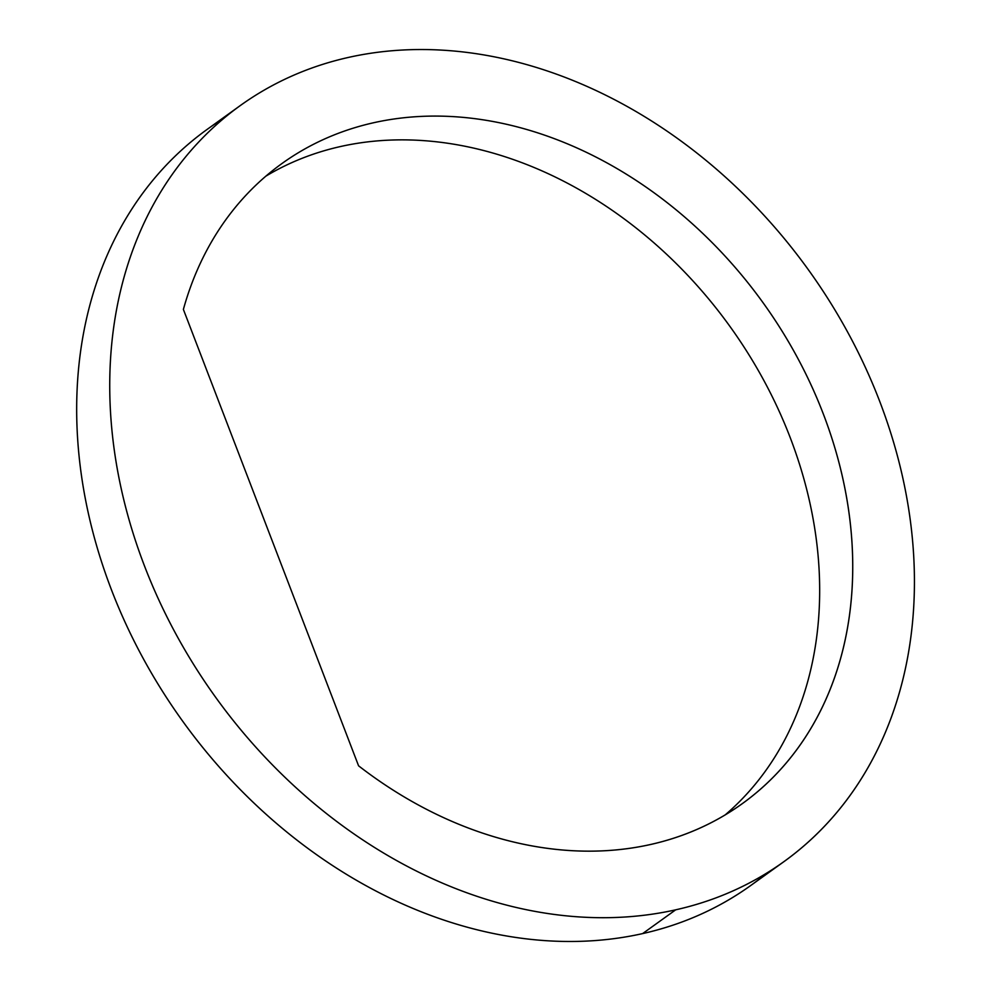 <?xml version="1.0" encoding="UTF-8"?>
<svg xmlns="http://www.w3.org/2000/svg" width="991" height="991" viewBox="0 0 991 991"><rect width="100%" height="100%" fill="white"/><g stroke="black" fill="none" stroke-linecap="round" stroke-linejoin="round"><path stroke-width="1.49" d="M766.923 872.984A465.621 365.406 -125.7 0 1 642.626 933.596A465.621 365.406 -125.7 0 1 136.473 645.736A465.621 365.406 -125.7 0 1 224.177 118.04M725.164 814.912A394.22 309.378 54.3 0 0 730.218 326.807A394.22 309.378 54.3 0 0 265.935 176.113A394.22 309.378 -125.7 0 1 730.218 326.807A394.22 309.378 -125.7 0 1 725.164 814.912M783.881 861.687L750.806 885.458A465.621 365.406 -125.7 0 1 642.626 933.596A465.621 365.406 -125.7 0 1 142.493 657.144A465.621 365.406 -125.7 0 1 207.23 129.338L240.293 105.566A465.621 365.406 54.3 0 0 175.556 633.373A465.621 365.406 54.3 0 0 675.689 909.825L642.626 933.596L675.689 909.825A465.621 365.406 54.3 0 0 783.881 861.687A465.621 365.406 54.3 0 0 848.606 333.868A465.621 365.406 54.3 0 0 348.473 57.416A465.621 365.406 54.3 0 0 240.293 105.566M675.689 909.825A465.621 365.406 -125.7 0 1 144.475 565.935A465.621 365.406 -125.7 0 1 348.473 57.416A465.621 365.406 -125.7 0 1 879.686 401.318A465.621 365.406 -125.7 0 1 675.689 909.825M183.385 309.415L358.569 765.808A394.22 309.378 54.3 0 0 825.825 699.621A394.22 309.378 54.3 0 0 623.463 172.434A394.22 309.378 54.3 0 0 183.385 309.415L358.569 765.808A394.22 309.378 54.3 0 0 742.197 803.713A394.22 309.378 54.3 0 0 763.281 303.035A394.22 309.378 54.3 0 0 281.964 163.527A394.22 309.378 54.3 0 0 183.385 309.415"/></g></svg>
